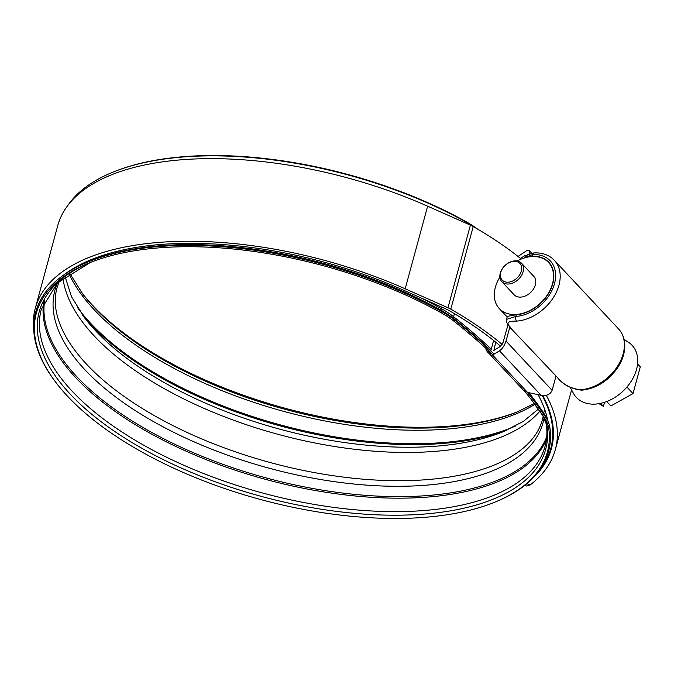 <?xml version="1.0" encoding="UTF-8"?>
<svg xmlns="http://www.w3.org/2000/svg" width="674" height="674" viewBox="0 0 674 674"><rect width="100%" height="100%" fill="white"/><g stroke="black" fill="none" stroke-linecap="round" stroke-linejoin="round"><path stroke-width="1.01" d="M516.267 314.75L515.795 316.485L506.519 319.358L507.328 316.384L516.267 314.75A34.062 24.348 -43.1 0 0 548.282 293.94A34.062 24.348 -43.1 0 0 548.796 262.262A34.062 24.348 -43.1 0 0 532.157 256.28L528.652 256.946M516.646 321.102L516.343 321.119C507.985 320.984 505.904 322.905 510.108 326.898L510.597 327.421L509.788 327.193L558.19 378.299C563.944 384.938 571.392 388.746 580.533 389.732L580.845 389.707A39.454 28.207 -43.1 0 0 617.94 365.62A39.454 28.207 -43.1 0 0 618.547 328.912L554.348 260.299A39.454 28.207 136.9 0 1 553.742 297.007A39.454 28.207 136.9 0 1 516.646 321.102A3.37 1.769 -94 0 1 515.795 316.485A36.084 25.797 -43.1 0 0 554.491 283.67A36.084 25.797 -43.1 0 0 532.629 254.545L524.364 257.948M493.89 350.362L495.735 342.198M529.688 253.778L529.275 250.534L526.714 250.677L518.003 256.457M493.621 340.496L490.765 350.994M555.89 376.471L552.116 390.356C550.397 394.416 546.74 396.076 541.138 395.335L527.506 392.378L492.568 355.029L490.647 355.139L490.386 352.468M492.568 355.029L499.501 350.825C502.408 348.694 504.582 345.442 506.014 341.078L552.116 390.356M509.788 327.193L506.014 341.078M510.597 327.421L509.654 326.553A3.37 2.41 136.9 0 0 510.108 326.898M508.028 324.649L503.09 342.367L500.378 346.428L493.823 350.404M525.661 256.179L525.071 255.539L520.412 258.369M525.071 255.539L526.259 255.673M490.647 355.139L523.395 390.145L527.506 392.378M508.213 282.179A12.14 8.678 -43.1 0 0 521.322 271.133A12.14 8.678 -43.1 0 0 513.874 261.335A12.14 8.678 -43.1 0 0 500.757 272.389A12.14 8.678 -43.1 0 0 508.213 282.179M514.826 260.872A13.488 9.647 136.9 0 1 521.533 263.231A13.488 9.647 136.9 0 1 521.297 275.834A13.488 9.647 136.9 0 1 508.541 284.024A13.488 9.647 136.9 0 1 501.835 281.665A13.488 9.647 136.9 0 1 502.071 269.061A13.488 9.647 136.9 0 1 514.826 260.872M501.835 281.665L514.077 294.749A13.488 9.647 -43.1 0 0 520.783 297.108A13.488 9.647 -43.1 0 0 533.538 288.919A13.488 9.647 -43.1 0 0 533.774 276.315L521.533 263.231M499.872 277.107A33.725 24.112 -43.1 0 0 499.299 308.574A33.725 24.112 -43.1 0 0 516.065 314.48A33.725 24.112 -43.1 0 0 547.954 293.999A33.725 24.112 -43.1 0 0 548.552 262.489A33.725 24.112 -43.1 0 0 531.794 256.583A33.725 24.112 -43.1 0 0 517.118 260.973M624.09 339.477L628.269 342.139A38.14 27.272 136.9 0 1 633.071 378.055A38.14 27.272 136.9 0 1 595.336 404.097A38.14 27.272 136.9 0 1 573.473 393.405L570.229 387.474M637.57 363.926L640.3 366.841L633.038 393.582L610.855 405.942L606.726 401.527M633.038 393.582L626.913 387.044M600.593 403.372L603.432 406.397L604.544 402.302M603.432 406.397L599.043 403.667M63.752 274.967A263.045 120.242 15.2 0 1 167.396 244.005A263.045 120.242 15.2 0 1 403.482 290.157L446.264 309.105A13.488 6.167 15.2 0 1 448.429 310.2A267.763 122.398 15.2 0 1 500.63 346.259M538.063 394.669A263.045 120.242 15.2 0 1 547.768 420.905M33.835 331.364A267.089 122.087 15.2 0 1 35.292 308.279L57.737 225.664A267.089 122.087 15.2 0 1 187.903 159.334A267.089 122.087 15.2 0 1 427.628 206.185L470.41 225.141A17.532 8.012 15.2 0 1 473.224 226.557A271.816 124.243 15.2 0 1 521.246 259.043M35.292 308.279A267.089 122.087 15.2 0 1 165.459 241.941A267.089 122.087 15.2 0 1 405.184 288.801L447.966 307.748A17.532 8.012 15.2 0 1 450.78 309.164A271.816 124.243 15.2 0 1 502.172 344.431M542.157 395.503A267.089 122.087 15.2 0 1 550.793 448.336A267.089 122.087 15.2 0 1 540.371 468.986M546.285 395.309A271.816 124.243 15.2 0 1 555.351 449.575A271.816 124.243 15.2 0 1 529.983 485.086L526.158 486.072L524.768 485.381M542.797 395.571A267.763 122.398 15.2 0 1 551.442 448.513A267.763 122.398 15.2 0 1 533.109 477.866M477.436 229A70.543 32.242 -164.8 0 0 466.02 221.636A264.789 121.034 -164.8 0 0 190.169 156.216A264.789 121.034 -164.8 0 0 113.763 171.819L112.811 172.207A265.741 121.472 -164.8 0 0 68.158 205.014M81.942 292.904A264.789 121.034 -164.8 0 0 443.138 426.591A264.789 121.034 -164.8 0 0 518.34 411.469M492.888 354.844A562.832 257.266 -164.8 0 0 454.057 321.271A70.543 32.242 -164.8 0 0 441.251 312.829A264.789 121.034 -164.8 0 0 165.391 247.409A264.789 121.034 -164.8 0 0 88.985 263.012A264.789 121.034 -164.8 0 0 56.372 383.068A264.789 121.034 -164.8 0 0 418.36 517.784A264.789 121.034 -164.8 0 0 494.767 502.181A264.789 121.034 -164.8 0 0 548.72 428.175A70.543 32.242 -164.8 0 0 544.55 418.015A560.136 256.036 -164.8 0 0 532.544 401.241A560.136 256.036 -164.8 0 0 524.406 391.03M475.119 227.643A71.495 32.681 -164.8 0 0 466.341 222.201A265.741 121.472 -164.8 0 0 189.495 156.545A265.741 121.472 -164.8 0 0 112.811 172.207M494.076 354.12A563.784 257.704 -164.8 0 0 454.992 320.31A71.495 32.681 -164.8 0 0 442.009 311.759A265.741 121.472 -164.8 0 0 165.164 246.103A265.741 121.472 -164.8 0 0 88.479 261.765A265.741 121.472 -164.8 0 0 55.748 382.251L56.372 383.068M494.767 502.181L495.719 501.793A265.741 121.472 -164.8 0 0 549.874 427.518A71.495 32.681 -164.8 0 0 545.645 417.223A561.088 256.474 -164.8 0 0 533.623 400.423A561.088 256.474 -164.8 0 0 527.203 392.31M490.436 354.827A560.136 256.036 -164.8 0 0 487.799 352.334L488.793 351.432L487.69 349.958M490.31 352.864A561.088 256.474 -164.8 0 0 488.793 351.432M487.799 352.334L486.426 350.497A4.718 3.185 133.2 0 1 485.962 348.365M523.925 258.083L527.7 254.713L534.061 252.902A3.37 1.795 87 0 0 532.629 254.545L532.157 256.28M541.138 395.335L499.501 350.825M558.19 378.299A3.37 2.41 136.9 0 1 557.735 377.946L557.339 377.524M580.845 389.707A3.37 1.769 86 0 0 581.839 390.179L581.839 390.179C596.313 388.527 608.243 381.054 617.637 367.743C622.498 360.295 624.882 352.755 624.798 345.139C624.613 338.677 622.532 333.268 618.547 328.912M427.628 206.185L405.184 288.801M473.224 226.557L450.78 309.164M470.41 225.141L447.966 307.748M526.967 483.587L529.983 485.086M59.253 281.344L57.037 287.722C52.985 302.466 55.959 318.819 65.951 336.764A252.539 115.431 -164.8 0 0 421.056 480.056A252.539 115.431 -164.8 0 0 509.94 457.393C527.641 446.972 538.475 434.376 542.435 419.599L543.202 416.338M62.977 278.177A252.539 115.431 -164.8 0 0 428.731 451.807A252.539 115.431 -164.8 0 0 539.79 411.275M69.725 273.273L82.708 293.915A262.405 119.947 -164.8 0 0 441.445 427.417A262.405 119.947 -164.8 0 0 517.16 411.957L534.271 403.566M68.984 273.77A261.023 119.315 -164.8 0 0 440.004 429.582A261.023 119.315 -164.8 0 0 534.861 404.366M77.114 307.024A261.023 119.315 -164.8 0 0 436.348 443.029A261.023 119.315 -164.8 0 0 515.357 426.086M82.279 314.733A260.425 119.045 -164.8 0 0 435.733 443.955A260.425 119.045 -164.8 0 0 507 430.13M65.083 276.551L71.52 296.745L84.654 317.926A252.876 115.591 -164.8 0 0 430.366 446.584A252.876 115.591 -164.8 0 0 503.335 431.68L523.294 421.444L538.299 409.143M546.311 424.089C547.398 431.832 546.993 439.17 545.106 446.121A261.023 119.315 -164.8 0 1 417.897 510.951A261.023 119.315 -164.8 0 1 151.903 449.701A261.023 119.315 -164.8 0 1 41.325 309.248L57.467 283.013L90.19 262.531A262.405 119.947 -164.8 0 0 99.634 420.542A262.405 119.947 -164.8 0 0 417.779 514.523A262.405 119.947 -164.8 0 0 546.968 425.715A4.718 4.12 171.9 0 1 546.311 424.089L542.823 415.748A4.718 3.724 146.4 0 1 542.722 415.588M549.874 427.518L548.72 428.175L546.968 425.715A68.158 31.156 -164.8 0 0 542.932 415.909A4.718 3.724 146.4 0 1 542.823 415.748L531.761 400.221A557.752 254.949 -164.8 0 1 542.932 415.909L544.55 418.015L545.645 417.223M43.566 302.761A261.023 119.315 -164.8 0 0 161.886 439.574A261.023 119.315 -164.8 0 0 421.553 497.496A261.023 119.315 -164.8 0 0 546.454 439.397M44.678 300.301A260.425 119.045 -164.8 0 0 161.288 437.536A260.425 119.045 -164.8 0 0 421.604 495.963A260.425 119.045 -164.8 0 0 546.74 436.71M57.45 283.029A252.876 115.591 -164.8 0 0 155.408 422.657A252.876 115.591 -164.8 0 0 419.759 485.634A252.876 115.591 -164.8 0 0 544.095 417.846M441.251 312.829L442.009 311.759L441.217 310.343A263.357 120.385 -164.8 0 0 166.857 245.277A263.357 120.385 -164.8 0 0 90.864 260.796L88.479 261.765M85.809 261.959A262.371 119.93 -164.8 0 0 66.793 272.911M454.057 321.271L454.992 320.31L453.771 318.608A69.11 31.594 -164.8 0 0 441.217 310.343A3.37 1.424 119.1 0 1 441.217 308.557A262.371 119.93 -164.8 0 0 419.388 297.2M490.883 350.564A561.4 256.617 -164.8 0 0 453.771 318.608A3.37 2.047 128.3 0 1 453.585 316.704A68.125 31.139 -164.8 0 0 441.217 308.557L441.622 307.049M466.02 221.636L466.341 222.201L465.726 223.069M543.632 414.24A3.37 2.662 146.4 0 1 543.682 413.036A557.718 254.932 -164.8 0 0 528.888 392.681M546.74 418.992A68.125 31.139 -164.8 0 0 543.682 413.036L544.676 409.371M533.623 400.423L532.056 398.376A558.704 255.379 -164.8 0 0 527.312 392.335M491.262 349.191A560.414 256.162 -164.8 0 0 453.585 316.704L454.411 313.68M557.735 377.946C563.397 384.938 571.426 389.016 581.839 390.179M534.061 252.902C542.435 252.539 549.2 254.999 554.348 260.299M506.519 319.358C505.711 320.95 506.755 323.343 509.654 326.553M529.275 250.534L531.761 253.188M548.552 262.489L550.885 264.992M499.299 308.574L507.168 316.982M553.068 439.954L550.793 448.336M571.56 389.909L555.351 449.575"/></g></svg>
